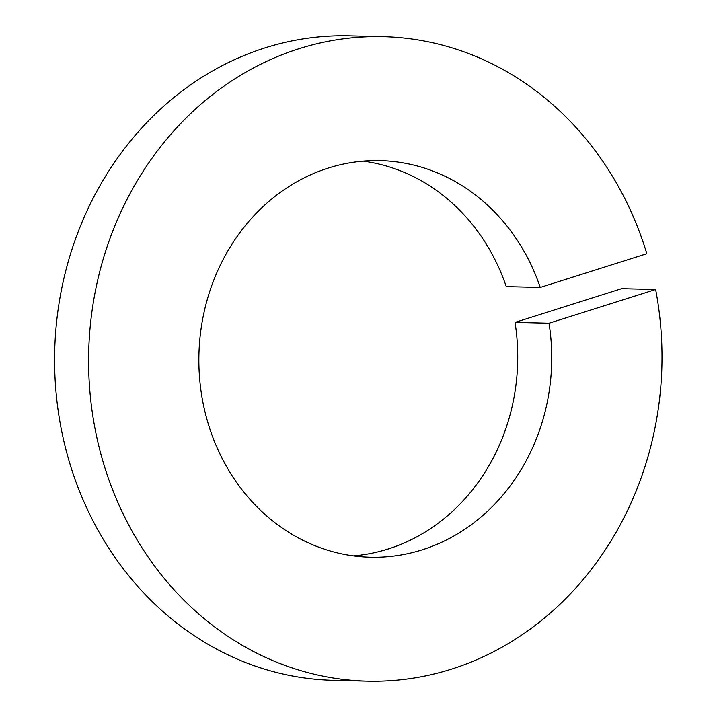 <?xml version="1.0" encoding="UTF-8"?>
<svg xmlns="http://www.w3.org/2000/svg" width="717" height="717" viewBox="0 0 717 717"><rect width="100%" height="100%" fill="white"/><g stroke="black" fill="none" stroke-linecap="round" stroke-linejoin="round"><path stroke-width="1.08" d="M353.436 555.872A198.358 176.418 91.4 0 0 388.193 548.98A198.358 176.418 91.4 0 0 515.039 322.399L621.639 288.673L655.625 289.507L549.034 323.233L515.039 322.399M363.169 161.128A198.358 176.418 91.4 0 1 506.256 286.603L540.242 287.436A198.358 176.418 91.4 0 0 380.18 160.626A198.358 176.418 91.4 0 0 328.404 168.02A198.358 176.418 91.4 0 0 200.142 383.927A198.358 176.418 91.4 0 0 370.411 557.217A198.358 176.418 91.4 0 0 422.188 549.822A198.358 176.418 91.4 0 0 549.034 323.233M540.242 287.436L646.833 253.71A322.327 286.683 91.4 0 0 383.237 36.684A322.327 286.683 91.4 0 0 299.097 48.702A322.327 286.683 91.4 0 0 90.674 399.557A322.327 286.683 91.4 0 0 367.355 681.15A322.327 286.683 91.4 0 0 451.495 669.131A322.327 286.683 91.4 0 0 655.625 289.507M383.237 36.684L349.251 35.85A322.327 286.683 91.4 0 0 265.111 47.869A322.327 286.683 91.4 0 0 56.679 398.724A322.327 286.683 91.4 0 0 333.36 680.316L367.355 681.15"/></g></svg>
